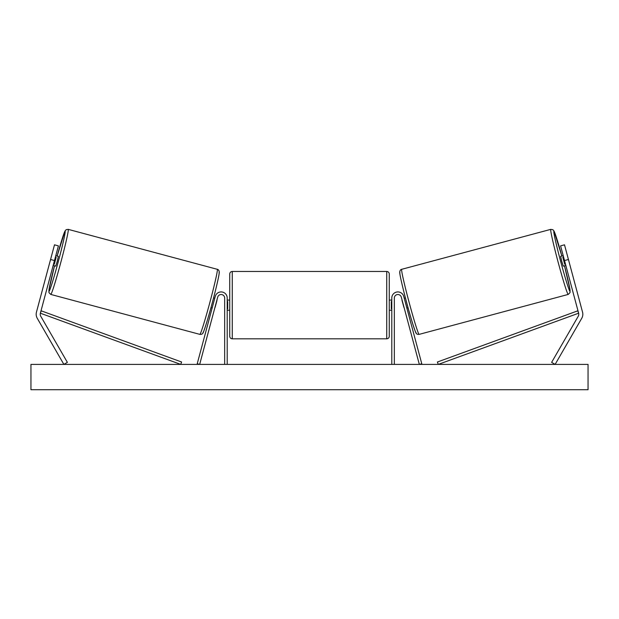 <?xml version="1.0" encoding="UTF-8"?>
<svg xmlns="http://www.w3.org/2000/svg" width="619" height="619" viewBox="0 0 619 619"><rect width="100%" height="100%" fill="white"/><g stroke="black" fill="none" stroke-linecap="round" stroke-linejoin="round"><path stroke-width="0.93" d="M58.41 245.875L40.367 313.206A4.054 4.054 0 0 0 40.769 316.286L67.378 362.37L63.873 364.398L37.264 318.313A8.101 8.101 0 0 1 36.451 312.162L54.495 244.822L58.41 245.875M54.48 260.553L50.565 259.5M49.775 262.441L49.249 264.39M569.225 262.441L569.751 264.39L569.225 262.441M564.52 260.553L578.633 313.206A4.054 4.054 0 0 1 578.231 316.286L551.622 362.37L555.127 364.398L581.736 318.313A8.101 8.101 0 0 0 582.549 312.162L564.505 244.822L560.59 245.875L564.52 260.553L568.435 259.5M391.796 364.398L391.796 298.048A6.074 6.074 0 0 1 403.75 296.478L421.771 363.74L419.326 364.398L401.298 297.135A3.544 3.544 0 0 0 394.334 298.048L394.334 364.398M227.204 364.398L227.204 298.048A6.074 6.074 0 0 0 215.25 296.478L197.229 363.74L199.674 364.398L217.702 297.135A3.544 3.544 0 0 1 224.666 298.048L224.666 364.398M232.264 338.817C230.725 338.67 229.881 337.827 229.734 336.287L229.734 273.993C229.881 272.453 230.725 271.609 232.264 271.462L232.264 338.817L386.736 338.817L386.736 271.462C388.275 271.609 389.119 272.453 389.266 273.993L389.266 336.287C389.119 337.827 388.275 338.67 386.736 338.817M227.204 308.757L227.707 308.757L227.707 301.523L227.204 301.523M391.796 308.757L391.293 308.757L391.293 301.523L391.796 301.523M50.789 294.427L48.955 292.632L49.002 289.653L54.518 265.806A31.143 1.292 -75 0 0 48.994 291.325A31.143 1.292 -75 0 0 58.302 261.574A31.143 1.292 -75 0 0 65.119 231.158A31.143 1.292 -75 0 0 57.141 256.018L64.949 231.104L66.132 229.695L68.222 229.363A33.681 1.393 105 0 1 60.848 262.255A33.681 1.393 105 0 1 50.789 294.427L199.86 334.376A33.681 1.393 -75 0 0 209.926 302.204A33.681 1.393 -75 0 0 217.3 269.311C218.337 269.474 218.994 270.341 219.265 271.919C219.629 273.343 216.286 287.92 212.348 302.552C208.023 319.11 203.009 334.376 202.676 333.37C202.343 334.121 201.407 334.453 199.86 334.376M68.222 229.363L217.3 269.311M55.787 255.655L58.372 256.351L57.258 261.295L55.749 266.131L53.164 265.443M56.182 257.264L54.31 264.251L56.182 257.264L55.408 257.055M53.544 264.042L54.31 264.251M51.501 256.011L49.628 262.998M210.94 307.72L212.155 308.045M214.979 307.303L214.6 308.695M212.526 306.645L214.398 299.658M216.843 300.316L217.223 298.915M213.563 297.932L214.778 298.257M215.118 307.341L216.99 300.354M588.05 364.398L30.95 364.398L30.95 389.722L588.05 389.722L588.05 364.398M568.211 294.427L570.045 292.632L569.998 289.653L564.482 265.806A31.143 1.292 -105 0 1 570.006 291.325A31.143 1.292 -105 0 1 560.698 261.574A31.143 1.292 -105 0 1 553.881 231.158A31.143 1.292 -105 0 1 561.859 256.018L554.051 231.104L552.868 229.695L550.778 229.363A33.681 1.393 75 0 0 558.152 262.255A33.681 1.393 75 0 0 568.211 294.427L419.14 334.376A33.681 1.393 -105 0 1 409.074 302.204A33.681 1.393 -105 0 1 401.7 269.311C400.663 269.474 400.006 270.341 399.735 271.919C399.371 273.343 402.714 287.92 406.652 302.552C410.977 319.11 415.991 334.376 416.324 333.37C416.657 334.121 417.593 334.453 419.14 334.376M550.778 229.363L401.7 269.311M563.213 255.655L560.628 256.351L561.743 261.295L563.251 266.131L565.836 265.443M567.499 256.011L569.372 262.998M565.457 264.042L564.69 264.251L562.818 257.264L564.69 264.251M562.818 257.264L563.592 257.055M408.06 307.72L406.845 308.045M405.437 297.932L404.222 298.257M401.777 298.915L402.157 300.316M406.474 306.645L404.602 299.658M404.4 308.695L404.021 307.303M403.882 307.341L402.01 300.354M40.367 313.206L180.725 364.398L181.599 362.014L41.233 310.831L40.367 313.206M578.633 313.206L438.275 364.398L437.401 362.014L577.767 310.831L578.633 313.206M219.087 272.414A31.143 1.292 105 0 1 212.271 302.83A31.143 1.292 105 0 1 202.962 332.581M399.913 272.414A31.143 1.292 75 0 0 406.729 302.83A31.143 1.292 75 0 0 416.038 332.581M232.264 271.462L386.736 271.462M229.734 300.076L227.204 300.076M227.204 310.204L229.734 310.204M389.266 300.076L391.796 300.076M389.266 310.204L391.796 310.204"/></g></svg>
